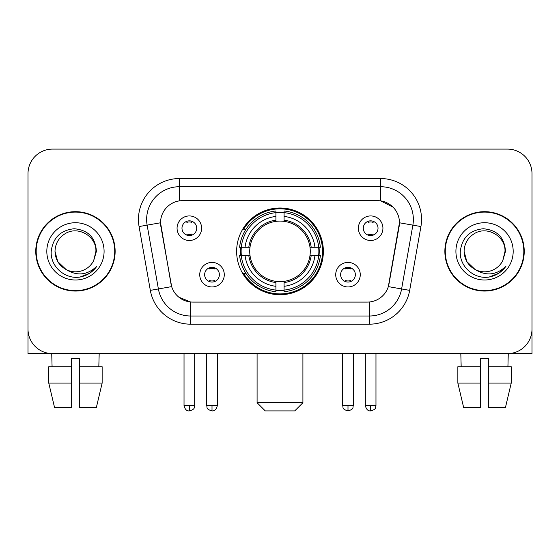 <?xml version="1.0" encoding="UTF-8"?>
<svg xmlns="http://www.w3.org/2000/svg" width="560" height="560" viewBox="0 0 560 560"><rect width="100%" height="100%" fill="white"/><g stroke="black" fill="none" stroke-linecap="round" stroke-linejoin="round"><path stroke-width="0.84" d="M236.635 251.363A43.365 43.365 0 0 0 280 294.728A43.365 43.365 0 0 0 323.365 251.363A43.365 43.365 0 0 0 280 207.998A43.365 43.365 0 0 0 236.635 251.363M360.262 274.68A12.271 12.271 0 0 1 347.991 286.958A12.271 12.271 0 0 1 335.72 274.68A12.271 12.271 0 0 1 347.991 262.409A12.271 12.271 0 0 1 360.262 274.68M340.627 274.68A7.364 7.364 0 0 0 347.991 282.044A7.364 7.364 0 0 0 355.355 274.68A7.364 7.364 0 0 0 347.991 267.316A7.364 7.364 0 0 0 340.627 274.68M224.28 274.68A12.271 12.271 0 0 1 212.009 286.958A12.271 12.271 0 0 1 199.738 274.68A12.271 12.271 0 0 1 212.009 262.409A12.271 12.271 0 0 1 224.28 274.68M204.645 274.68A7.364 7.364 0 0 0 212.009 282.044A7.364 7.364 0 0 0 219.373 274.68A7.364 7.364 0 0 0 212.009 267.316A7.364 7.364 0 0 0 204.645 274.68M382.928 228.207A12.271 12.271 0 0 1 370.657 240.485A12.271 12.271 0 0 1 358.379 228.207A12.271 12.271 0 0 1 370.657 215.936A12.271 12.271 0 0 1 382.928 228.207M363.293 228.207A7.364 7.364 0 0 0 370.657 235.571A7.364 7.364 0 0 0 378.021 228.207A7.364 7.364 0 0 0 370.657 220.843A7.364 7.364 0 0 0 363.293 228.207M201.621 228.207A12.271 12.271 0 0 1 189.343 240.485A12.271 12.271 0 0 1 177.072 228.207A12.271 12.271 0 0 1 189.343 215.936A12.271 12.271 0 0 1 201.621 228.207M181.979 228.207A7.364 7.364 0 0 0 189.343 235.571A7.364 7.364 0 0 0 196.707 228.207A7.364 7.364 0 0 0 189.343 220.843A7.364 7.364 0 0 0 181.979 228.207M150.332 290.374L139.076 226.555A40.908 40.908 0 0 1 179.361 178.542L380.639 178.542A40.908 40.908 0 0 1 420.924 226.555L409.668 290.374A40.908 40.908 0 0 1 369.383 324.184L190.617 324.184A40.908 40.908 0 0 1 150.332 290.374L171.661 286.615L160.881 226.562A22.092 22.092 0 0 1 182.637 200.634L377.363 200.634A22.092 22.092 0 0 1 399.119 226.562L389.018 283.836A22.092 22.092 0 0 1 367.262 302.092L192.738 302.092A22.092 22.092 0 0 1 170.982 283.836L160.545 222.775L147.133 225.141A32.725 32.725 0 0 1 179.361 186.725L380.639 186.725A32.725 32.725 0 0 1 412.867 225.141L401.611 288.953A32.725 32.725 0 0 1 369.383 316.001L190.617 316.001A32.725 32.725 0 0 1 158.389 288.953L147.133 225.141A32.725 32.725 0 0 1 146.636 219.457M240.527 255.458A39.683 39.683 0 0 1 240.527 247.275M35.77 251.363A39.683 39.683 0 0 0 75.453 291.046A39.683 39.683 0 0 0 115.136 251.363A39.683 39.683 0 0 0 75.453 211.68A39.683 39.683 0 0 0 35.77 251.363M444.864 251.363A39.683 39.683 0 0 0 484.547 291.046A39.683 39.683 0 0 0 524.23 251.363A39.683 39.683 0 0 0 484.547 211.68A39.683 39.683 0 0 0 444.864 251.363M179.361 178.542L179.361 200.879L377.363 200.634L380.639 200.879L392.98 207.102M160.545 222.726L160.79 219.457M367.262 302.092L192.738 302.092M190.617 324.184L190.617 301.987L178.822 297.164M412.867 225.141L399.455 222.775L388.339 286.615L401.611 288.953L412.867 225.141L420.924 226.555M389.018 283.836L388.885 284.529M171.115 284.529L170.982 283.836M532 173.635A24.542 24.542 0 0 0 507.458 149.093L52.542 149.093A24.542 24.542 0 0 0 28 173.635L28 329.091A24.542 24.542 0 0 0 52.542 353.633L507.458 353.633A24.542 24.542 0 0 0 532 329.091L532 173.635L532 353.633L437.094 353.633M28 173.635L28 353.633L122.906 353.633M507.458 149.093L52.542 149.093M52.542 353.633L507.458 353.633M114.73 251.363A39.27 39.27 0 0 0 75.453 212.093A39.27 39.27 0 0 0 36.183 251.363A39.27 39.27 0 0 0 75.453 290.633A39.27 39.27 0 0 0 114.73 251.363M66.122 269.563L57.743 261.59L54.999 251.363C55.279 243.649 58.688 237.748 65.226 233.646C77.973 225.484 96.607 236.243 95.907 251.363L93.667 260.673L96.404 251.363C95.473 237.489 88.053 229.95 74.137 228.746C60.557 230.23 52.913 237.769 51.212 251.363C50.148 266.546 65.128 279.545 79.989 277.046C87.136 275.667 92.799 272.02 96.978 266.084C87.542 275.156 77.308 276.339 66.276 269.64A20.454 20.454 0 0 0 93.667 260.673L95.907 251.643M66.276 269.64C59.122 265.699 55.363 259.602 54.999 251.363M46.816 251.363A28.637 28.637 0 0 0 75.453 280A28.637 28.637 0 0 0 104.09 251.363A28.637 28.637 0 0 0 75.453 222.726A28.637 28.637 0 0 0 46.816 251.363M96.922 266.175L89.67 273.224M89.502 273.336L80.108 277.025M48.769 366.73L48.769 383.089L54.579 407.638L48.769 383.089L48.769 366.73L71.365 366.73L71.365 358.547L79.548 358.547L79.548 366.73L102.144 366.73L102.144 383.089L96.327 407.638L102.144 383.089L79.548 383.089L79.548 366.73M99.183 353.633L98.826 366.73M71.365 366.73L71.365 407.638L54.579 407.638M48.769 383.089L71.365 383.089M96.327 407.638L79.548 407.638L79.548 383.089M51.73 353.633L52.08 366.73M523.817 251.363A39.27 39.27 0 0 0 484.547 212.093A39.27 39.27 0 0 0 445.27 251.363A39.27 39.27 0 0 0 484.547 290.633A39.27 39.27 0 0 0 523.817 251.363M475.083 269.5L466.83 261.59L464.093 251.363C464.366 243.649 467.775 237.748 474.32 233.646C487.067 225.484 505.694 236.243 505.001 251.363L502.761 260.673L505.491 251.363C504.56 237.489 497.14 229.95 483.231 228.746C469.644 230.23 462.007 237.769 460.306 251.363C459.242 266.546 474.222 279.545 489.076 277.046C496.223 275.667 501.886 272.02 506.072 266.084C496.629 275.156 486.395 276.339 475.363 269.64L475.342 269.633M505.001 251.643L502.761 260.673A20.454 20.454 0 0 1 475.363 269.64C468.216 265.699 464.457 259.602 464.093 251.363M455.91 251.363A28.637 28.637 0 0 0 484.547 280A28.637 28.637 0 0 0 513.184 251.363A28.637 28.637 0 0 0 484.547 222.726A28.637 28.637 0 0 0 455.91 251.363M506.009 266.175L498.764 273.224M498.589 273.336L489.202 277.025M294.728 410.907L265.272 410.907L257.089 402.724L302.911 402.724L294.728 410.907M284.088 290.094L284.088 291.739A40.579 40.579 0 0 0 320.376 255.458L318.731 255.458A38.948 38.948 0 0 1 284.088 290.094L284.088 286.307A35.182 35.182 0 0 0 314.944 255.458L309.995 255.458A30.275 30.275 0 0 0 284.088 221.368L284.088 212.632A38.948 38.948 0 0 1 318.731 247.275L320.376 247.275A40.579 40.579 0 0 0 284.088 210.987L284.088 212.632M241.269 255.458L239.624 255.458A40.579 40.579 0 0 0 275.912 291.739L275.912 290.094A38.948 38.948 0 0 1 241.269 255.458L245.056 255.458A35.182 35.182 0 0 0 275.912 286.307L275.912 281.358A30.275 30.275 0 0 0 309.995 255.458L311.206 255.458A31.472 31.472 0 0 1 284.088 282.569L284.088 286.307M275.912 212.632L275.912 210.987A40.579 40.579 0 0 0 239.624 247.275L241.269 247.275A38.948 38.948 0 0 1 275.912 212.632L275.912 216.419A35.182 35.182 0 0 0 245.056 247.275L250.005 247.275A30.275 30.275 0 0 0 275.912 281.358L275.912 282.569A31.472 31.472 0 0 1 248.794 255.458L245.056 255.458M241.353 255.458A38.864 38.864 0 0 1 241.353 247.275M284.088 212.716A38.864 38.864 0 0 0 275.912 212.716M318.647 247.275A38.864 38.864 0 0 1 318.647 255.458M318.731 247.275L314.944 247.275A35.182 35.182 0 0 0 284.088 216.419M314.944 255.458L318.731 255.458M275.912 286.307L275.912 290.094M309.995 247.275L314.944 247.275M284.088 281.407L284.088 282.569M275.912 281.358A30.275 30.275 0 0 1 250.005 255.458L248.794 255.458M284.088 290.01A38.864 38.864 0 0 1 275.912 290.01M245.056 247.275L241.269 247.275M275.912 221.319L275.912 216.419M284.088 221.368A30.275 30.275 0 0 0 250.005 247.275L248.794 247.275A31.472 31.472 0 0 1 275.912 220.157M284.088 221.319L284.088 220.157A31.472 31.472 0 0 1 311.206 247.275M245.959 229.271L243.642 229.271A42.546 42.546 0 0 1 322.546 251.363A42.546 42.546 0 0 1 243.642 273.455L245.959 273.455M186.893 235.151L186.893 233.989A6.279 6.279 0 0 0 191.8 233.989L191.8 235.151M191.8 221.27L191.8 222.432A6.279 6.279 0 0 0 186.893 222.432L186.893 221.27M368.2 235.151L368.2 233.989A6.279 6.279 0 0 0 373.107 233.989L373.107 235.151M373.107 221.27L373.107 222.432A6.279 6.279 0 0 0 368.2 222.432L368.2 221.27M209.552 281.624L209.552 280.462A6.279 6.279 0 0 0 214.466 280.462L214.466 281.624M214.466 267.736L214.466 268.905A6.279 6.279 0 0 0 209.552 268.905L209.552 267.736M345.534 281.624L345.534 280.462A6.279 6.279 0 0 0 350.448 280.462L350.448 281.624M350.448 267.736L350.448 268.905A6.279 6.279 0 0 0 345.534 268.905L345.534 267.736M457.856 366.73L457.856 383.089L463.673 407.638L457.856 383.089L457.856 366.73L480.452 366.73L480.452 358.547L488.635 358.547L488.635 366.73L511.231 366.73L511.231 383.089L505.421 407.638L511.231 383.089L488.635 383.089L488.635 366.73M508.27 353.633L507.92 366.73M480.452 366.73L480.452 407.638L463.673 407.638M457.856 383.089L480.452 383.089M505.421 407.638L488.635 407.638L488.635 383.089M460.817 353.633L461.174 366.73M380.639 178.542L380.639 200.879M369.383 301.987L369.383 324.184M139.076 226.555L147.133 225.141M401.611 288.953L409.668 290.374M284.088 281.358A30.275 30.275 0 0 0 309.995 255.458M275.912 290.381A39.228 39.228 0 0 0 284.088 290.381M319.018 255.458A39.228 39.228 0 0 0 319.018 247.275M284.088 212.345A39.228 39.228 0 0 0 275.912 212.345M189.343 405.594L184.03 405.594C184.954 409.381 186.725 411.159 189.343 410.907L189.343 405.594L194.663 405.594L194.663 353.633M370.657 405.594L365.337 405.594C366.268 409.381 368.039 411.159 370.657 410.907L370.657 405.594L375.97 405.594L375.97 353.633M212.009 405.594L206.689 405.594C207.445 407.239 205.555 409.115 212.009 410.907L212.009 405.594L217.329 405.594L217.329 353.633M347.991 405.594L342.671 405.594C343.427 407.239 341.537 409.115 347.991 410.907L347.991 405.594L353.311 405.594L353.311 353.633M302.911 353.633L302.911 402.724M257.089 353.633L257.089 402.724M184.03 405.594L184.03 353.633M194.663 405.594C193.914 407.239 195.797 409.115 189.343 410.907M365.337 405.594L365.337 353.633M375.97 405.594C375.221 407.239 377.111 409.115 370.657 410.907M206.689 405.594L206.689 353.633M217.329 405.594C216.398 409.381 214.627 411.159 212.009 410.907M342.671 405.594L342.671 353.633M353.311 405.594C352.555 407.239 354.445 409.115 347.991 410.907"/></g></svg>
